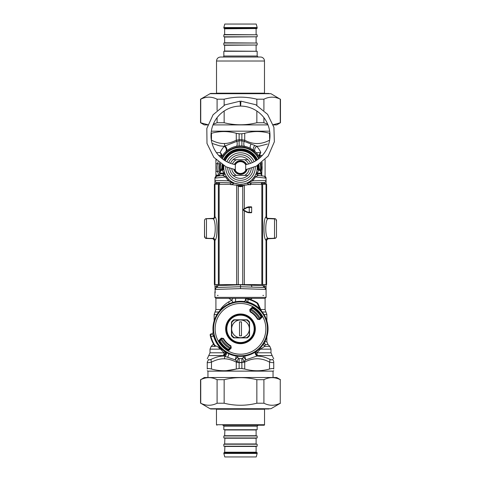 <?xml version="1.0" encoding="UTF-8"?>
<svg xmlns="http://www.w3.org/2000/svg" width="481" height="481" viewBox="0 0 481 481"><rect width="100%" height="100%" fill="white"/><g stroke="black" fill="none" stroke-linecap="round" stroke-linejoin="round"><path stroke-width="0.72" d="M218.133 295.406L217.364 295.406M262.866 295.406L263.636 295.406M215.205 292.707L214.929 284.59M216.408 287.536L217.881 285.63L240.5 284.806L240.5 288.618L214.929 289.442L216.408 287.536L240.5 286.712L252.002 287.103L251.347 285.203L240.5 284.806M240.5 288.618L266.071 289.442L264.592 287.536L266.071 289.442A1.966 1.966 0 0 0 264.592 287.536L263.119 285.63L251.347 285.203M264.34 184.265L264.34 183.351L266.071 183.351L266.071 180.411A1.966 1.966 0 0 1 264.171 182.377L247.703 182.954A1.966 1.551 -92 0 0 246.843 183.327L248.25 184.049A3.932 1.419 -118.6 0 0 248.449 184.758M248.25 184.049L250.042 184.806L250.884 182.846L249.254 182.9M252.206 179.497L252.705 180.844L255.501 176.954L266.071 178.15L266.071 180.411L252.705 180.844L247.39 182.93A1.966 1.683 67.8 0 0 246.819 183.039L246.843 183.327M247.39 182.93L247.703 182.954M248.984 182.461A1.966 0.487 61.4 0 0 248.515 182.233L249.886 181.397M247.565 182.714L247.06 182.936M250.096 181.253L251.972 179.726M252.26 179.449L254.954 175.968L255.501 176.954L257.99 175.421A1.966 1.966 97 0 1 256.361 172.847L257.107 173.527L260.991 174.044M223.839 166.204L223.875 165.777L223.304 165.711L222.685 166.149L222.685 168.711L223.839 166.204A1.966 0.625 4.7 0 1 223.358 166.558L223.304 165.711A17.292 17.292 0 0 1 223.34 165.422M224.399 172.066A3.932 1.365 -15.6 0 1 223.791 173.124A18.891 12.945 94 0 0 223.893 173.527L222.547 175.475L223.01 175.421A1.966 1.966 147.6 0 0 224.639 172.847L224.374 171.982M224.206 171.314L223.887 169.432M223.869 169.3L223.779 167.562A3.932 3.686 -0 0 1 222.426 170.34L223.358 166.558M216.925 176.166L218.121 176.022C218.855 176.052 219.432 175.403 219.847 174.068L223.893 173.527L224.651 172.883M225.108 174.086L225.709 175.349M216.66 176.202L214.929 178.15L216.66 176.202L223.01 175.421L225.499 176.954L226.052 175.968L228.74 179.449L228.295 180.844L233.297 182.954A1.966 1.551 -88 0 1 234.157 183.327L234.181 183.039A1.966 1.683 112.2 0 0 233.61 182.93M228.89 179.587L229.611 180.243M231.487 181.638L233.874 182.912M246.819 183.039L243.398 184.025L239.766 184.265M239.255 184.235L234.566 183.195M255.934 173.99L254.954 175.968M256.601 172.066L256.361 172.847A1.966 1.966 0 0 0 257.99 175.421L258.453 175.475L257.107 173.527A18.897 12.951 -94 0 0 257.209 173.124L261.153 173.124L259.999 170.34L258.574 170.34L257.209 173.124A3.932 1.365 -164.4 0 1 256.601 172.066L256.68 171.777M257.167 166.246A3.932 3.92 175.5 0 0 258.315 168.711L258.574 170.34A3.932 3.686 180 0 1 257.221 167.562L257.221 167.635M257.143 169.132L256.848 171.056M259.987 170.34L258.315 168.711L257.642 166.558A1.966 0.625 -4.7 0 1 257.161 166.204L257.125 165.777L257.696 165.711A17.292 17.292 0 0 0 257.66 165.422M225.499 176.954L228.295 180.844L214.929 180.411L214.929 178.15A1.966 1.966 0 0 1 216.612 176.208A1.966 1.966 0 0 0 214.929 178.15L225.499 176.954M214.929 184.265L214.929 183.351L216.66 183.351L216.829 182.377C215.668 182.233 215.037 181.577 214.929 180.411C215.037 181.577 215.668 182.233 216.829 182.377L233.297 182.954M213.299 238.564L213.642 238.786A1.966 1.966 0 0 0 213.035 238.666L213.642 238.786A1.966 1.966 0 0 0 213.035 238.666L213.642 238.786M214.929 286.502L216.66 286.502L216.66 284.602M215.68 287.897L215.235 288.39M216.751 287.416L216.66 286.502L217.695 286.466M230.116 182.846L230.958 184.806L234.157 183.327M237.205 185.407L243.795 185.407A38.354 38.354 0 0 0 237.205 185.407M264.249 287.416L264.34 286.502L263.305 286.466M257.642 166.558L257.696 165.711L258.315 166.149L258.315 168.711L257.161 166.204M223.833 166.246A3.932 3.92 4.5 0 1 222.685 168.711L221.013 170.34M204.69 237.295L204.503 236.478C204.708 237.728 205.339 238.384 206.403 238.438L205.748 238.233M204.569 236.965L204.503 220.653L204.503 236.387M204.69 219.775L204.503 220.587C204.708 219.342 205.339 218.687 206.403 218.633L205.363 218.975M204.569 220.106L204.503 220.653A1.966 1.966 -0 0 1 206.475 218.687L212.927 218.699A1.966 1.966 91.6 0 0 214.893 216.733L214.382 216.721C214.261 217.911 213.606 218.566 212.41 218.687M213.576 218.308A1.966 1.966 0 0 1 213.035 218.404L206.229 218.651L213.576 218.308A1.966 1.966 0 0 1 213.035 218.404L213.269 218.488M214.929 183.351L214.929 180.411M222.685 166.149L222.432 168.951M222.577 164.971A18.11 18.11 0 0 0 222.432 166.354L221.001 170.34L222.426 170.34L223.791 173.124L219.847 173.124L221.001 170.34M222.547 175.475L221.026 175.661M220.803 173.942L222.222 173.749M223.01 175.421A1.966 1.966 83 0 0 224.639 172.847M259.638 169.937A3.932 3.896 1.4 0 1 259.181 168.019A18.687 18.687 0 0 1 259.163 168.53A18.687 18.687 0 0 0 259.181 168.019L258.958 164.64A18.687 18.687 0 0 1 259.139 166.252A18.687 18.687 0 0 0 258.958 164.64A18.687 18.687 0 0 1 259.181 168.019L259.999 170.34M259.175 168.146L258.568 166.354L258.568 168.951M258.423 164.971A18.11 18.11 0 0 1 258.568 166.354L258.315 166.149M261.387 183.453L264.34 183.351L264.171 182.377A1.966 1.966 0 0 0 266.071 180.411A1.966 1.966 0 0 1 264.171 182.377M258.453 175.475L259.974 175.661M257.99 175.421L264.34 176.202L266.071 178.15A1.966 1.966 0 0 0 264.388 176.208A1.966 1.966 0 0 1 266.071 178.15L264.34 176.202M266.071 183.351L266.071 184.265M267.46 218.602L275.637 218.975M274.609 218.633L274.603 218.633C275.661 218.687 276.292 219.342 276.497 220.599L276.497 220.665A1.966 1.966 180 0 0 274.525 218.687L274.525 238.372A1.966 1.966 180 0 0 276.497 236.399L276.497 220.665A1.966 1.966 180 0 0 274.525 218.699L268.073 218.699C266.883 218.584 266.227 217.929 266.107 216.733A11.833 0.619 90 0 0 266.035 216.823C263.275 217.947 263.275 239.165 266.035 240.247A11.833 0.619 90 0 0 266.107 240.338L266.618 240.32L268.356 238.372M276.31 219.775L276.497 220.653A1.966 1.966 180 0 0 274.525 218.699M274.603 218.633L267.424 218.308M276.31 237.295L276.497 236.478C276.292 237.728 275.661 238.384 274.597 238.438L267.358 238.786A1.966 1.966 0 0 1 267.965 238.666L275.637 238.089M267.358 238.786A1.966 1.966 0 0 1 267.965 238.666L267.701 238.564M266.071 284.59L266.071 286.502L264.34 286.502L264.34 284.602M266.071 297.372L265.085 298.358L215.915 298.358L214.929 297.372L266.071 297.372L266.071 286.502M206.391 238.438L213.035 238.666L205.363 238.089M204.503 220.599L204.503 220.653A1.966 1.966 -0 0 1 206.475 218.699L206.475 218.687M204.503 236.472L204.888 236.418M221.933 167.562A3.932 3.469 -137.6 0 1 221.2 170.148M221.819 168.019A18.687 18.687 0 0 0 221.861 168.855A18.687 18.687 0 0 1 221.819 168.019L222.042 164.64A18.687 18.687 0 0 0 221.819 168.019A3.932 3.896 178.6 0 1 221.362 169.937M259.067 167.562A3.932 3.469 -42.4 0 0 259.8 170.148M264.075 176.166L262.879 176.022C262.031 175.974 261.46 175.325 261.153 174.068L261.153 173.124M276.497 236.484L276.431 236.965M223.539 159.722A18.687 18.687 0 0 1 257.461 159.722L250.565 151.822L240.5 148.876L230.435 151.822L223.539 159.722M276.497 220.599L276.431 220.106M219.847 174.008A21.633 21.633 0 0 1 219.402 162.776L219.372 162.891M221.158 157.864A21.633 21.633 0 0 1 259.842 157.864M262.091 166.161L261.598 162.776A21.633 21.633 0 0 1 261.153 174.008M261.478 172.853L261.592 172.384M260.636 157.149L259.902 155.423A3.932 2.05 151.7 0 0 259.542 157.287L259.415 157.059M259.337 156.92L259.127 156.553M259.031 156.391L257.197 153.806M259.542 157.293A3.932 3.535 151.7 0 1 260.81 152.639C260.227 150.914 258.874 148.797 256.752 146.29A3.932 3.048 133.7 0 0 255.447 151.918L250.872 148.575L248.07 147.294M246.098 146.663L241.877 145.905L238.372 146.032M237.193 146.182L234.337 146.825M230.441 148.407L227.11 150.565L224.555 152.934M224.29 153.229L224.014 153.547M223.833 153.764L221.458 157.293A3.932 3.535 28.3 0 0 220.19 152.639C220.773 150.914 222.126 148.797 224.248 146.29A3.932 3.048 46.3 0 1 225.553 151.918L226.112 151.401A3.932 2.82 48.3 0 0 224.97 145.983L223.539 146.278L219.709 145.863L212.055 143.41M219.053 170.43L219.126 170.905M218.867 167.749A21.537 21.441 -90 0 0 219.162 171.134L219.186 171.29M218.097 161.718L217.394 163.66L219.162 163.985A21.537 21.441 -90 0 0 218.867 167.37M219.288 171.807L219.769 173.761M248.587 163.961A8.85 8.85 0 0 0 244.552 159.692L233.075 159.692A10.816 10.816 0 0 0 230.531 163.354M229.708 168.266A10.816 10.816 0 0 0 247.925 175.427A10.816 10.816 0 0 0 251.292 168.266M247.925 175.427L233.075 175.427M250.469 163.354A10.816 10.816 0 0 0 233.075 159.692M244.552 159.692L247.925 159.692M241.077 184.271A16.721 16.721 0 0 0 257.119 165.729A16.721 16.721 0 0 1 241.077 184.271A16.721 16.721 0 0 1 223.881 165.729A16.721 16.721 0 0 0 241.077 184.271M255.796 160.81A16.721 16.721 0 0 0 225.204 160.81A16.721 16.721 0 0 1 255.796 160.81M249.35 328.848A8.85 8.85 0 0 1 240.5 337.698L234.283 337.698A10.816 10.816 0 0 1 231.65 335.065L231.65 328.848A8.85 8.85 0 0 1 240.5 319.997A8.85 8.85 0 0 1 249.35 328.848L249.35 335.065A10.816 10.816 0 0 1 246.717 337.698L240.5 337.698A8.85 8.85 0 0 1 231.65 328.848L231.65 322.625A10.816 10.816 0 0 1 234.283 319.997L246.717 319.997A10.816 10.816 0 0 1 249.35 322.625L249.35 328.848M241.486 335.816L241.486 321.873L239.514 321.873L239.514 335.816L241.486 335.816M214.502 345.689A30.976 30.976 0 0 1 210.281 335.654A0.986 0.734 -12.7 0 1 210.594 334.944L211.189 333.958C212.728 334.548 213.576 335.335 213.738 336.333L210.906 336.291A30.519 30.519 0 0 0 214.887 345.436A1.966 1.052 -65 0 0 215.32 346.404A1.966 1.966 0 0 1 214.502 345.689L214.887 345.436L220.617 348.256L220.947 347.937L222.865 349.994A27.537 27.537 0 0 0 261.646 311.207L261.904 311.784A1.966 1.954 -25 0 1 261.658 311.393L259.914 308.964A27.79 27.79 0 0 0 247.986 302.086L247.865 302.531L243.44 301.485C244.739 301.479 245.466 300.823 245.617 299.531L246.603 298.935A0.986 0.734 -77.3 0 1 247.306 298.623L247.949 299.248L247.986 302.086C246.993 301.924 246.2 301.07 245.617 299.531L246.795 298.515L247.306 298.623A30.976 30.976 0 0 1 257.341 302.844L257.094 303.234A1.966 1.052 155 0 1 258.056 303.667A1.966 1.966 0 0 0 257.341 302.844M246.603 298.935L247.949 299.248A30.519 30.519 0 0 1 257.094 303.234L259.914 308.964L259.59 309.289L261.904 311.784M261.261 316.426A24.194 24.194 0 0 0 261.177 316.282L260.84 315.752A24.194 24.194 0 0 0 252.916 308.08M261.165 316.264A24.194 24.194 0 0 0 260.894 315.831M260.852 315.77A24.194 24.194 0 0 0 260.84 315.752L261.778 315.879L261.917 317.364A1.371 1.365 -83.2 0 0 262.115 315.674L261.778 315.879A24.922 24.922 0 0 0 253.469 307.563L253.595 308.501L252.345 308.429A708.97 24.741 -45 0 0 251.593 309.133A16455.076 574.272 -45 0 0 251.22 308.928L250.192 309.902L250.403 311.454L250.066 311.82L249.765 309.644L251.984 307.431L252.345 308.429M219.739 341.263A24.194 24.194 0 0 0 219.823 341.408L220.16 341.937A24.194 24.194 0 0 0 220.16 341.937A24.194 24.194 0 0 0 228.084 349.609M218.873 348.058L223.046 350.006L220.617 348.256A27.79 27.79 0 0 1 213.738 336.333L214.183 336.207L213.143 331.782C213.131 333.086 212.482 333.808 211.189 333.958L211.129 333.958A0.986 0.986 0 0 0 210.167 335.143A30.976 30.976 0 0 0 210.281 335.654L210.167 335.143L211.129 333.958A0.986 0.986 0 0 0 210.167 335.143A30.976 30.976 0 0 0 210.281 335.654L210.906 336.291L210.594 334.944M247.288 319.799L233.712 319.799A11.31 11.31 0 0 0 231.451 322.06L231.451 335.63A11.31 11.31 0 0 0 233.712 337.89L247.288 337.89A11.31 11.31 0 0 0 249.549 335.63L249.549 322.06A11.31 11.31 0 0 0 247.288 319.799M253.012 322.011A14.262 14.262 0 0 0 228.325 321.428A14.262 14.262 0 0 0 240.163 343.103A14.262 14.262 0 0 0 253.012 322.011A14.262 14.262 0 0 0 228.325 321.428A14.262 14.262 0 0 0 240.163 343.103A14.262 14.262 0 0 0 253.012 322.011M213.143 331.782L213.119 331.782A27.537 27.537 0 0 1 243.44 301.467C244.739 301.455 245.466 300.805 245.617 299.513M222.757 349.867L223.046 350.006A1.966 1.954 -65 0 1 223.443 350.252M213.119 331.782C213.107 333.086 212.458 333.808 211.165 333.958M222.865 349.994A1.984 1.984 32.1 0 0 222.432 349.717L222.475 349.735M261.526 311.099L258.056 303.667M261.369 310.774L261.369 310.774A1.984 1.984 57.9 0 0 261.646 311.207M220.088 340.692A708.97 24.741 135 0 1 220.791 339.941L220.581 339.562L221.561 338.54L223.106 338.744L223.473 338.414A19.529 19.529 0 0 0 230.934 345.869L230.597 346.236L230.952 347.769L230.742 346.212A19.925 19.925 0 0 1 223.13 338.606L221.302 338.113L219.083 340.332L220.088 340.692L219.823 341.408M230.808 347.787L229.78 348.761A16455.076 574.272 135 0 1 229.407 348.557A708.97 24.741 135 0 1 228.655 349.26L227.405 349.188L227.531 350.126L228.74 349.982L228.655 349.26M259.439 319.15L261.634 317.081L260.912 317.003A708.97 24.741 -45 0 1 260.209 317.749L260.419 318.127L259.439 319.15L257.894 318.945L257.527 319.276A19.529 19.529 0 0 0 250.066 311.82M260.912 317.003L261.177 316.282M221.561 338.54L219.366 340.608L219.222 341.811A24.922 24.922 0 0 0 227.531 350.126L227.327 350.463A25.313 25.313 0 0 1 218.885 342.021L220.16 341.937M223.106 338.744A20.016 20.016 0 0 0 230.597 346.236M231.235 348.046L229.016 350.258L228.74 349.982L230.952 347.769L231.235 348.046L230.934 345.869M261.917 317.364L259.698 319.576L257.87 319.083A19.925 19.925 0 0 0 250.258 311.478L249.765 309.644M262.115 315.674A25.313 25.313 0 0 0 253.673 307.227L252.26 307.708L250.192 309.902M257.894 318.945A20.016 20.016 0 0 0 250.403 311.454M247.306 298.623A30.976 30.976 0 0 0 246.795 298.515L246.795 298.515A0.986 0.986 0 0 0 245.617 299.477A0.986 0.986 0 0 1 246.795 298.515A30.976 30.976 0 0 1 247.306 298.623M250.487 299.519L252.266 298.358M261.742 175.469L262.115 162.374M230.02 348.557A22.324 22.324 0 0 1 220.785 339.321M250.98 309.133A22.324 22.324 0 0 1 260.215 318.368M230.76 347.835A21.338 21.338 0 0 1 221.513 338.588M259.487 319.107A21.338 21.338 0 0 0 250.24 309.854M228.481 349.386A23.797 23.797 0 0 1 219.955 340.861M252.519 308.303A23.797 23.797 0 0 1 261.045 316.829M266.859 336.82L266.859 341.769L268.007 344.552L265.38 344.552A3.932 3.734 25.3 0 1 264.207 342.851M264.4 342.52A3.932 3.559 90 0 0 265.38 344.552L264.664 346.38L260.401 349.158L270.989 349.158L270.989 352.783L272.138 355.567L257.557 355.567A3.932 3.054 52.2 0 1 255.645 351.839M259.968 348.322L260.401 349.158L256.938 352.783A3.932 1.774 52.2 0 1 256.361 351.352M260.606 356.331L257.022 356.018L245.761 359.854L243.446 356.643A1.966 1.966 0 0 1 241.877 358.471L241.877 368.494A64.304 64.304 0 0 1 239.123 368.494L239.123 362.584L236.279 362.109A3.932 1.804 -63.1 0 1 236.652 361.261L235.239 359.854L236.369 355.609M243.073 357.702L242.971 357.834C242.49 358.622 242.947 359.764 244.348 361.261L245.761 359.854L244.631 355.609M243.711 356.193L243.446 356.643A1.966 1.966 0 0 1 243.518 356.217L243.446 356.643L243.518 356.217M215.915 159.674L215.915 175.601L218.723 175.848M228.722 353.733A3.932 2.273 -61.4 0 1 227.525 357.233L235.239 359.854L237.572 356.83L237.289 356.193M241.877 149.507L241.877 148.93M253.98 150.637A3.932 2.531 128.5 0 1 254.888 145.496L256.752 146.29L259.349 146.14L267.496 144.035M270.989 352.783L256.938 352.783A3.932 2.122 90 0 0 257.557 355.567A38.648 14.911 170.7 0 1 257.022 356.018C260.961 356.03 265.241 357.13 269.859 359.325C271.38 360.028 272.198 360.028 272.306 359.325C272.679 354.864 272.679 354.864 272.306 359.325A3.932 3.601 180 0 1 273.743 362.109C273.641 362.812 272.234 362.812 269.516 362.109A3.932 1.804 -63.1 0 0 269.859 359.325M244.823 146.362A3.932 1.665 101.5 0 1 244.18 141.354L241.877 140.903L241.877 139.724L244.727 140.199C252.988 144.661 261.249 144.661 269.516 140.199A3.932 1.804 -116.9 0 1 269.6 140.434M254.888 145.496L244.18 141.354A3.932 1.804 -63.1 0 0 244.727 140.199L244.727 133.273L241.877 133.736L241.877 145.905L239.123 145.905L239.123 133.814L241.877 133.814M255.104 352.188A3.932 2.994 -126.4 0 0 257.022 356.018M263.251 344.354L264.664 346.38L269.835 346.38L264.664 346.38M237.614 357.034L237.482 356.217A1.966 1.966 0 0 1 237.554 356.643L237.554 356.643A1.966 1.966 0 0 0 239.123 358.471L239.123 362.584L244.727 362.109A3.932 1.804 -116.9 0 0 244.348 361.261L241.877 362.47M237.969 357.756L238.029 357.834C238.51 358.622 238.053 359.764 236.652 361.261L239.123 362.47M248.202 298.358L248.551 298.929M245.418 299.296L245.659 298.358A1.966 1.966 0 0 0 245.418 299.302L245.418 299.23M236.177 146.362A3.932 1.665 78.5 0 0 236.82 141.354L224.97 145.983A3.932 1.966 -91.6 0 1 224.477 143.5C228.018 143.464 231.95 142.364 236.273 140.199L239.123 139.724L239.123 140.903L236.82 141.354A3.932 1.804 -116.9 0 1 236.273 140.199L236.273 133.273C228.012 131.012 219.745 131.012 211.484 133.273L211.081 133.375M215.915 160.125L216.348 160.107M219.21 175.517L218.993 175.114L219.504 175.18M215.915 175L218.993 175.114L217.394 171.458L219.162 171.134M227.525 357.233L223.978 356.018A38.636 14.911 -170.7 0 1 223.443 355.567A3.932 3.054 127.8 0 0 225.355 351.839M273.743 362.109C273.743 357.648 273.743 357.648 273.743 362.109L273.743 369.029L273.743 362.109M272.138 355.567L273.743 358.934M241.877 368.572L244.727 369.029L241.877 368.494A64.304 64.304 180 0 1 239.123 368.494L236.273 369.029C228.012 371.296 219.751 371.296 211.484 369.029C208.772 368.35 207.365 368.35 207.257 369.029L207.257 362.109L207.257 369.029C207.257 371.296 207.257 371.296 207.257 369.029C207.257 371.296 207.257 371.296 207.257 369.029M211.484 369.029L211.484 362.109C208.766 362.812 207.353 362.812 207.257 362.109C207.257 357.648 207.257 357.648 207.257 362.109L208.694 359.325C208.321 354.864 208.321 354.864 208.694 359.325C208.802 360.035 209.62 360.035 211.141 359.325C215.759 357.13 220.033 356.03 223.978 356.018A3.932 2.994 -53.6 0 0 225.896 352.188M207.948 377.513L207.948 371.134L273.052 371.134L273.743 370.737M269.643 140.163L269.516 133.273C261.255 130.988 252.988 130.988 244.727 133.273L241.877 133.736M239.123 133.814L236.201 133.255M211.327 131.175L269.673 131.175M235.582 299.302L235.546 301.761A1.966 1.966 0 0 0 235.582 301.371L235.582 299.302A1.966 1.966 0 0 0 235.341 298.358L235.582 299.242M241.877 358.622L239.123 358.622M232.822 302.399L231.878 300.252L228.715 301.815C225.102 304.082 222.33 306.65 220.4 309.511A3.932 2.639 -140.3 0 1 220.526 309.89M232.798 298.358L231.878 300.252L228.715 298.34M220.737 348.929L218.993 348.112M224.639 351.352L224.062 352.783L220.599 349.158L210.011 349.158L211.165 346.38L215.272 346.38M226.635 352.639A3.932 2.736 -55.8 0 1 224.958 356.349A3.932 1.966 -88.4 0 0 224.477 358.808C220.581 358.622 216.252 359.722 211.484 362.109A3.932 1.804 -116.9 0 1 211.141 359.325M269.516 369.029L269.516 362.109C261.255 357.648 252.988 357.648 244.727 362.109L244.727 369.029C252.988 371.32 261.255 371.32 269.516 369.029C272.228 368.35 273.635 368.35 273.743 369.029C273.743 371.296 273.743 371.296 273.743 369.029C273.743 371.296 273.743 371.296 273.743 369.029M236.111 369.077L226.347 370.665M239.123 368.572L236.273 369.029L236.273 362.109C231.95 359.944 228.018 358.844 224.477 358.808M269.919 133.375L269.516 133.273M239.123 133.736L236.273 133.273M221.458 157.287A3.938 2.05 28.3 0 0 221.098 155.423L220.364 157.149M239.123 149.507L239.123 148.93M232.6 184.764L229.774 184.313L214.382 184.265L214.382 216.721M248.376 184.77L251.226 184.313L266.618 184.265L251.226 184.313L244.017 185.197L242.713 186.147A37.566 37.566 180 0 0 242.713 186.141L242.713 186.147A4.918 4.918 -0 0 1 238.287 186.141L238.287 186.141A37.566 37.566 180 0 0 238.281 186.141L238.269 284.626L266.618 284.578L266.618 240.32M214.893 240.338A11.833 0.619 -90 0 0 214.965 240.247C214.845 239.069 214.189 238.42 212.999 238.299A9.873 0.619 -90 0 1 212.927 238.372L206.475 238.372L212.927 238.372A1.966 1.966 -88.4 0 1 214.893 240.338L214.382 240.32L212.644 238.372M234.433 184.987L229.774 184.313L214.382 184.265M246.573 184.987L244.017 185.191L242.731 186.141L238.269 186.141L236.983 185.197L234.596 185.005M236.983 185.191L238.287 186.147M212.999 238.299C215.975 237.392 215.975 219.715 212.999 218.777A9.873 0.619 -90 0 0 212.927 218.699L206.475 218.699L206.475 238.372A1.966 1.966 -0 0 1 204.503 236.399A1.966 1.966 -0 0 0 206.475 238.372L206.475 238.372C205.994 238.871 205.339 238.215 204.503 236.399M218.356 184.295L218.356 284.608L214.965 284.59L214.965 240.247C217.725 239.165 217.725 217.947 214.965 216.823A11.833 0.619 -90 0 0 214.893 216.733M266.107 240.338C266.227 239.141 266.883 238.486 268.073 238.372L268.073 238.372A9.873 0.619 90 0 1 268.001 238.299C265.025 237.392 265.025 219.715 268.001 218.777C266.811 218.651 266.155 218.001 266.035 216.823L266.035 184.283M218.356 284.608L238.269 284.626M214.382 240.32L214.382 284.578L214.965 284.59M266.618 184.265L266.618 216.721C266.739 217.911 267.394 218.566 268.59 218.687L268.073 218.699A9.873 0.619 90 0 0 268.001 218.777M249.314 207.209L249.705 206.818L248.689 206.824L248.551 207.215L249.314 207.215L249.705 206.818L251.28 206.818A0.391 0.391 -0 0 1 251.671 207.215L251.28 206.818L248.689 206.824L246.723 207.353L249.693 206.824M244.017 185.191L246.416 184.999M268.59 218.687L274.525 218.687M276.497 225.511L276.497 234.83M249.212 206.824L249.29 212.331L251.671 212.331C250.745 212.83 252.952 212.728 249.212 212.728L251.28 212.722A0.391 0.391 180 0 0 251.671 212.331L251.671 207.209L246.927 207.696L243.218 209.776L246.927 211.862L248.749 212.331L248.689 212.728L249.29 212.331L248.749 212.331M246.723 212.199L248.689 212.728L246.723 212.199L243.115 210.119A0.391 0.391 -0 0 1 242.917 209.776L242.917 209.776A0.391 0.391 -0 0 1 243.115 209.433L243.115 210.119L246.723 212.199L246.927 211.862M248.749 207.221L248.605 206.824L246.723 207.353L243.115 209.433A0.391 0.391 0 0 0 242.917 209.776A0.391 0.391 -0 0 1 243.115 209.433L246.723 207.353L246.927 207.696M235.077 169.577L226.124 166.859L213.841 157.359L206.986 143.434L206.83 128.439L213.065 114.797L224.988 104.858L240.067 101.166L240.38 106.085A29.503 29.503 0 0 0 235.371 164.64L235.293 170.34A5.898 5.898 0 0 0 245.707 170.34L246.056 169.552A5.898 5.898 0 0 1 245.707 170.34L245.707 164.779A5.898 5.898 0 0 0 235.293 164.779M245.707 164.779L245.629 164.64A29.503 29.503 0 0 0 240.62 106.085L240.933 101.166L255.754 104.726L267.586 114.34L273.923 127.351L274.35 141.817L268.17 156.054L256.361 166.131L245.923 169.577M234.944 169.552L235.293 170.34A5.898 5.898 0 0 1 234.944 169.552A5.898 5.898 0 0 0 235.293 170.34M237.199 161.52A6.884 6.884 0 0 0 234.361 164.442A6.884 6.884 0 0 1 246.639 164.442A6.884 6.884 0 0 0 237.199 161.52M233.856 169.36A6.884 6.884 0 0 0 247.144 169.36A6.884 6.884 0 0 1 233.856 169.36M237.668 162.386A5.898 5.898 0 0 0 235.389 164.61A5.898 5.898 0 0 1 245.611 164.61A5.898 5.898 0 0 0 237.668 162.386M235.389 170.514A5.898 5.898 0 0 0 239.742 173.413A5.898 5.898 0 0 1 235.389 170.514M210.059 93.693L270.941 93.693L211.063 93.428A1.996 1.996 0 0 0 210.059 93.693L200.535 99.194L200.535 122.739L207.84 124.723M212.025 93.428L268.975 93.428M270.941 93.693L280.261 99.194C274.807 96.489 269.36 96.489 263.907 99.194L256.848 99.194C245.947 96.489 235.053 96.489 224.152 99.194L217.093 99.194C211.64 96.489 206.193 96.489 200.739 99.194L200.535 99.194M273.16 124.723L280.465 122.739L276.719 124.904L273.22 124.904M268.001 124.904L212.999 124.904M207.78 124.904L204.281 124.904L200.535 122.739M213.299 124.158L217.093 122.739L224.152 122.739C235.053 125.451 245.947 125.451 256.848 122.739L263.907 122.739L267.701 124.158M200.739 99.194L200.739 122.739M217.093 122.739L217.093 117.629M217.093 110.353L217.093 99.194M224.152 99.194L224.152 105.297M224.152 111.027L224.152 122.739M280.261 122.739L280.261 99.194M263.907 99.194L263.907 110.353M263.907 117.629L263.907 122.739M256.848 122.739L256.848 111.027M256.848 105.297L256.848 99.194M210.059 408.724A1.996 1.996 0 0 0 211.063 408.988L270.941 408.724L210.059 408.724L200.739 403.222C206.193 405.928 211.64 405.928 217.093 403.222L224.152 403.222C235.053 405.928 245.947 405.928 256.848 403.222L263.907 403.222C269.36 405.928 274.807 405.928 280.261 403.222L280.261 379.677C274.807 376.972 269.36 376.972 263.907 379.677L256.848 379.677C245.947 376.972 235.053 376.972 224.152 379.677L217.093 379.677C211.64 376.972 206.193 376.972 200.739 379.677L204.281 377.513L276.719 377.513L280.465 379.677M268.975 408.988L212.025 408.988M256.848 403.222L256.848 379.677M263.907 379.677L263.907 403.222M224.152 379.677L224.152 403.222M217.093 403.222L217.093 379.677M200.739 379.677L200.739 403.222M280.261 403.222L280.261 379.677M264.55 93.428A0.499 0.499 0 0 1 264.478 93.176L216.522 93.176L216.023 93.675M216.522 61.021C216.757 58.592 218.091 57.257 220.514 57.023L260.486 57.023A3.998 3.998 0 0 1 264.478 61.021L216.522 61.021L216.522 93.176M224.777 24.05L256.223 24.05L257.161 27.549L223.839 27.549L224.777 24.05M223.839 56.024L223.839 51.275L257.161 51.275L257.161 56.024L223.839 56.024A0.998 0.998 0 0 1 222.841 57.023M257.161 27.549L257.161 28.048A0.499 0.499 0 0 1 256.662 28.547L224.338 28.547L223.839 27.549M224.886 28.794L256.361 28.547L224.639 28.547L224.639 34.788M256.361 34.788L224.886 34.542M223.839 34.788L257.161 34.788L257.161 36.79L223.839 36.79L223.839 34.788M224.639 36.79L224.639 43.031M256.361 43.031L224.886 42.785M223.839 43.031L257.161 43.031L257.161 45.034L223.839 45.034L223.839 43.031M224.639 45.034L224.639 51.275M256.361 51.275L224.886 51.028M223.839 426.226L223.839 429.725L257.161 429.725L257.161 426.226L223.839 426.226A0.998 0.998 0 0 0 222.841 425.228L264.033 425.228A0.499 0.499 0 0 0 264.532 424.729L216.468 424.729L216.468 409.241L264.532 409.241L264.532 424.729M257.161 453.451L256.223 456.95L224.777 456.95L223.839 453.451L257.161 453.451L257.161 452.952A0.499 0.499 0 0 0 256.662 452.453L253.74 452.453M227.26 452.453L224.639 452.453L224.886 446.458L256.114 446.458L256.114 452.206L224.886 452.206M257.161 446.212L223.839 446.212L223.839 444.21L257.161 444.21L257.161 446.212M224.639 444.21L224.886 438.215L256.114 438.215L256.114 443.963L224.886 443.963M257.161 437.969L223.839 437.969L223.839 435.966L257.161 435.966L257.161 437.969M224.639 435.966L224.886 429.972L256.114 429.972L256.114 435.72L224.886 435.72M263.119 284.608L263.119 285.63L264.592 287.536L252.002 287.103M251.274 182.828L250.403 184.794M216.66 184.265L216.66 183.351L219.613 183.453M256.289 160.51A17.292 17.292 0 0 0 224.711 160.51M276.112 220.653L276.497 220.653M224.02 160.059A18.11 18.11 0 0 1 256.98 160.059M260.395 170.809A20.16 20.16 0 0 0 260.293 163.744M258.67 158.826A20.16 20.16 0 0 0 222.33 158.826M220.707 163.744A20.16 20.16 0 0 0 220.605 170.809M220.22 171.458A20.653 20.653 0 0 1 220.268 163.432M221.933 158.514A20.653 20.653 0 0 1 259.067 158.514M260.732 163.432A20.653 20.653 0 0 1 260.78 171.458M236.448 159.692A8.85 8.85 0 0 0 232.413 163.961M231.746 168.873A8.85 8.85 0 0 0 236.448 175.427M244.552 175.427A8.85 8.85 0 0 0 249.254 168.873M252.297 162.626A12.783 12.783 0 0 0 228.703 162.626M227.717 167.544A12.783 12.783 0 0 0 240.5 180.345A12.783 12.783 0 0 0 253.283 167.544M225.775 166.697A14.749 14.749 0 0 0 241.011 182.305A14.749 14.749 0 0 0 255.225 166.697M254.07 161.778A14.749 14.749 0 0 0 226.93 161.778M215.338 325.601A25.373 25.373 0 0 0 250.27 352.26A25.373 25.373 0 0 0 255.892 308.676A25.373 25.373 0 0 0 215.338 325.601M213.78 325.397A26.942 26.942 0 0 0 245.478 355.327A26.942 26.942 0 0 0 264.147 315.927A26.942 26.942 0 0 0 213.78 325.397M253.529 321.723A14.851 14.851 0 0 0 227.82 321.122A14.851 14.851 0 0 0 240.151 343.693A14.851 14.851 0 0 0 253.529 321.723M252.495 322.294A13.672 13.672 0 0 0 228.824 321.735A13.672 13.672 0 0 0 240.175 342.514A13.672 13.672 0 0 0 252.495 322.294M220.947 347.937A27.327 27.327 0 0 1 214.183 336.207M247.865 302.531A27.327 27.327 0 0 1 259.59 309.289M227.327 350.463A1.371 1.365 -6.8 0 0 229.016 350.258M218.885 342.021A1.371 1.365 -83.2 0 1 219.083 340.332M221.302 338.113L223.473 338.414M253.673 307.227A1.371 1.365 -6.8 0 0 251.984 307.431M259.698 319.576L257.527 319.276M265.085 298.358L265.085 309.511L260.786 309.511M253.938 155.423L254.708 155.423M262.337 155.423L259.902 155.423A3.932 3.102 -90 0 1 260.81 152.639L256.169 152.639M251.749 152.639L250.763 152.639M266.859 341.769L264.815 341.769M263.997 314.484L266.859 314.484L263.997 314.484M259.091 349.158L260.401 349.158M265.085 309.511L265.969 312.001L262.283 312.001M250.872 148.575A3.932 2.014 118.6 0 1 251.106 143.951M250.751 298.358L251.07 299.17M241.877 362.632L239.123 362.632M241.877 140.837L239.123 140.837M241.877 139.676L239.123 139.676M215.915 171.374L217.394 171.458A23.515 23.425 -90 0 1 217.394 163.66L215.915 163.75M224.477 143.5C220.581 143.687 216.252 142.586 211.484 140.199L211.484 133.273M208.862 355.567L223.443 355.567A3.932 2.122 90 0 0 224.062 352.783L210.011 352.783L207.257 358.796M218.663 155.423L221.098 155.423A3.932 3.102 90 0 0 220.19 152.639L216.426 152.639M229.172 303.745L228.715 301.815M215.915 298.358L215.915 309.511L220.4 309.511A3.932 3.217 -90 0 1 220.364 310.059M217.003 314.484L214.141 314.484L214.141 320.869M213.798 344.552L212.993 344.552L211.165 346.38M218.717 312.001L215.031 312.001L214.141 314.484M226.292 155.423L227.062 155.423M214.965 184.283L214.965 216.823C214.845 218.001 214.189 218.651 212.999 218.777M268.001 238.299C266.811 238.42 266.155 239.069 266.035 240.247L266.035 284.59M204.503 220.665A1.966 1.966 -0 0 1 206.475 218.699M219.162 184.301L219.162 284.614M242.731 186.141L242.731 284.626M244.33 185.173L244.33 208.736M244.33 210.816L244.33 284.626M236.67 185.173L236.67 284.626M262.644 184.295L262.644 284.608M261.838 184.301L261.838 284.614M274.525 238.372L268.073 238.372L274.525 238.372C275.721 238.251 276.377 237.596 276.497 236.399M266.107 216.733L266.618 216.721M246.344 164.502A6.596 6.596 0 0 0 234.656 164.502M234.169 169.42A6.596 6.596 0 0 0 246.831 169.42M245.707 170.34A5.898 5.898 0 0 0 246.056 169.552M235.077 164.586A6.187 6.187 0 0 1 245.923 164.586M246.38 169.498A6.187 6.187 0 0 1 234.62 169.498M257.161 28.048L223.839 28.048M224.886 37.037L256.361 36.79M224.886 45.28L256.361 45.034M224.338 452.453L223.839 452.952L257.161 452.952M217.881 285.63L217.881 284.608M261.153 184.385C261.502 183.057 262.133 182.401 263.053 182.419M225.86 175.637L227.266 177.784M219.847 184.385C219.384 182.978 218.747 182.323 217.947 182.419M219.847 174.068L219.847 173.124M214.929 297.372L214.929 291.702M245.617 299.477L246.795 298.515M265.085 159.674L265.085 178.042M265.969 312.001L266.859 314.484L266.859 320.869M268.007 344.552L269.835 346.38L270.989 349.158M245.418 299.368L245.418 300.366M273.052 377.513L273.052 371.134M239.123 145.971L237.891 146.086M235.582 301.316L235.582 299.368M207.948 371.134L207.257 370.737M213.468 343.975L212.993 344.552M210.011 349.158L210.011 352.783M215.915 309.511L215.031 312.001M215.915 175.601L215.915 178.042M246.723 207.353L243.115 209.433M242.917 209.776L242.917 209.776A0.391 0.391 0 0 0 243.115 210.119M249.212 212.728L248.689 212.728M280.465 99.194L280.465 122.739M270.941 408.724L280.465 403.222M200.535 403.222L200.535 379.677M264.478 93.176L264.478 61.021M257.161 56.024L258.159 57.023M256.114 34.542L256.114 28.794M256.114 42.785L256.114 37.037M256.114 51.028L256.114 45.28M216.468 424.729L216.967 425.228M216.468 409.241L215.969 408.742M257.161 426.226L258.159 425.228M223.839 452.952L223.839 453.451"/></g></svg>
